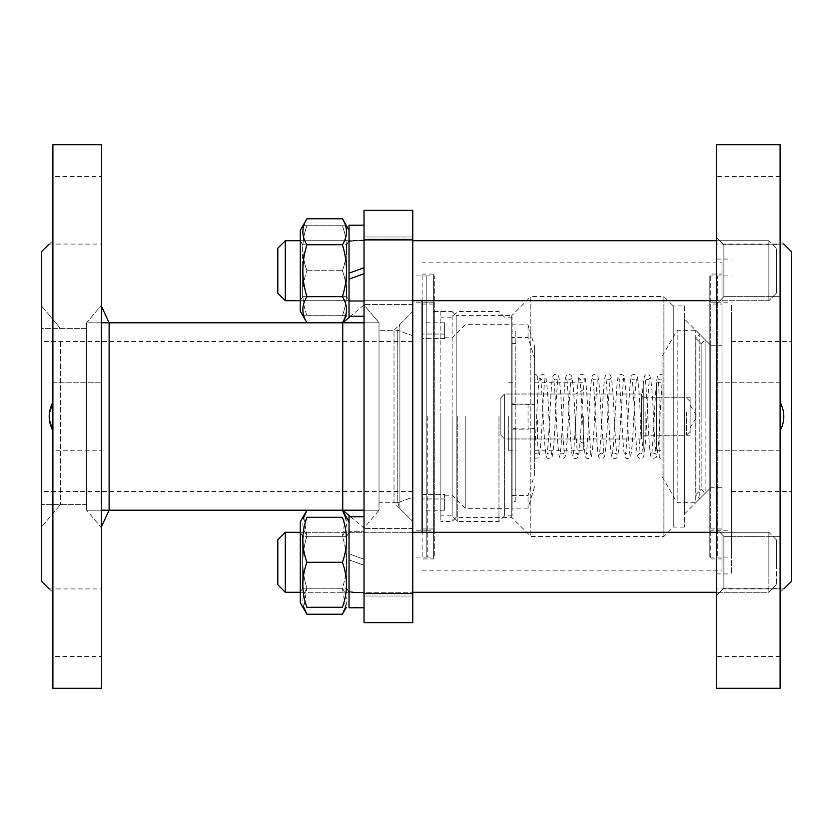 <?xml version="1.0" encoding="UTF-8"?>
<svg xmlns="http://www.w3.org/2000/svg" width="833" height="833" viewBox="0 0 833 833"><rect width="100%" height="100%" fill="white"/><g stroke="black" fill="none" stroke-linecap="round" stroke-linejoin="round"><path stroke-width="0.62" stroke-dasharray="4.17 3.12" d="M684.518 305.919L684.518 527.081L684.518 305.919L673.272 305.919L673.272 527.081L673.272 305.919L663.901 296.548L663.901 536.452L663.901 296.548L530.829 296.548L530.829 536.452L530.829 296.548L511.774 315.603L511.774 517.397L511.774 315.603L456.172 315.603L456.172 517.397L456.172 315.603L452.111 311.542L452.111 521.458L452.111 311.542L433.368 311.542L433.368 528.955L433.368 304.045L433.368 521.458L433.368 311.542L440.865 311.542L440.865 521.458L440.865 311.542M684.518 527.081L673.272 527.081L663.901 536.452L530.829 536.452L511.774 517.397L456.172 517.397L452.111 521.458L440.865 521.458M433.368 558.943L433.368 274.057L433.368 558.943L422.123 558.943L422.123 274.057L422.123 558.943M422.123 532.297L422.123 300.703M722.003 262.812L722.003 570.188L722.003 262.812L422.123 262.812M722.003 274.057L722.003 558.943L722.003 274.057L710.757 274.057L710.757 558.943L710.757 274.057M710.757 304.045L710.757 528.955L710.757 304.045L722.003 304.045L722.003 528.955L722.003 304.045M722.003 345.279L722.003 487.721L722.003 345.279L710.757 345.279L710.757 487.721L710.757 345.279L684.518 319.039L684.518 513.961L684.518 319.039M444.614 338.594L422.123 338.594L422.123 334.033L422.123 338.594L444.614 338.594L444.614 334.033L444.614 338.594M422.123 494.406L444.614 494.406L444.614 498.967L444.614 494.406L422.123 494.406L422.123 498.967L422.123 338.594L422.123 494.406M444.614 334.033L444.614 322.788L444.614 334.033L422.123 334.033L422.123 322.788L422.123 334.033L444.614 334.033M444.614 498.967L444.614 510.212L444.614 498.967L422.123 498.967L422.123 510.212L422.123 498.967L444.614 498.967M452.111 416.5L452.111 515.835L452.111 416.5M512.087 324.86L528.049 324.86L534.578 346.445L534.578 404.588L512.087 403.87L512.087 317.165L512.087 403.87M512.087 404.578L515.835 404.578L515.835 331.68L512.087 331.68M512.087 495.52L528.049 495.52L534.578 474.643L534.578 358.357L528.049 337.48L512.087 337.48L512.087 495.52L512.087 337.48M512.087 343.602L515.835 343.602L515.835 489.398L512.087 489.398M534.578 404.588L534.578 474.643M534.578 387.283L534.578 416.5L534.578 387.283M534.578 358.357L534.578 346.445M528.049 403.87L528.049 429.13L534.578 428.412M534.578 486.555L528.049 508.14L528.049 495.52M465.231 416.5L465.231 508.338L465.231 416.5M515.835 404.578L515.835 428.422L512.087 428.422L512.087 508.338L512.087 501.32L515.835 501.32L515.835 489.398M515.835 343.602L515.835 331.68M515.835 501.32L515.835 428.422M528.049 508.14L512.087 508.14L512.087 515.835L512.087 428.422M512.087 501.32L512.087 508.14M512.087 429.13L528.049 429.13M498.967 416.5L498.967 521.458L498.967 416.5M504.59 416.5L504.59 515.835L504.59 416.5M457.734 416.5L457.734 521.458L457.734 416.5M440.865 416.5L440.865 515.835L440.865 416.5M528.049 337.48L528.049 324.86M583.308 416.5L583.308 450.236L583.308 416.5M575.811 416.5L575.811 438.991L575.811 416.5M508.338 416.5L508.338 450.236L508.338 416.5M422.123 416.5L422.123 528.955L422.123 416.5M500.841 434.701L500.841 397.757L500.841 434.701M504.59 438.335L504.59 394.009L504.59 438.335M641.41 438.335L641.41 394.009L641.41 438.335M686.392 412.023L686.392 435.243L686.392 412.023M690.14 412.918L690.14 431.494L690.14 412.918M645.159 412.023L645.159 435.243L645.159 412.023M710.757 485.66L710.757 345.279L710.757 485.66M705.135 491.116L705.135 339.656L705.135 491.116M701.157 487.253L701.157 343.633L701.157 487.253M695.857 492.407L695.857 338.333L695.857 492.407M699.835 496.27L699.835 334.356L699.835 496.27M695.763 500.216L695.763 330.284L695.763 500.216M677.177 500.216L677.177 330.284L677.177 500.216M662.027 474.737L662.027 356.524L662.027 474.737M662.027 449.258L662.027 382.764L662.027 449.258M656.404 449.258L656.404 382.764L656.404 449.258M656.404 433.931L656.404 397.757L656.404 433.931M690.14 433.931L690.14 397.757L690.14 433.931M690.14 426.954L690.14 405.255L690.14 426.954M426.808 275.931L426.808 557.069L426.808 275.931L434.305 275.931L434.305 557.069L434.305 275.931M426.808 302.171L426.808 530.829L426.808 302.171L434.305 302.171L434.305 530.829L434.305 302.171M709.82 275.931L709.82 557.069L709.82 275.931L717.317 275.931L717.317 557.069L717.317 275.931M709.82 302.171L709.82 530.829L709.82 302.171L717.317 302.171L717.317 530.829L717.317 302.171M101.626 510.212L86.632 510.212L86.632 322.788L86.632 510.212L86.632 322.788L86.632 510.212L109.123 510.212L109.123 322.788L86.632 322.788L86.632 510.212L86.632 322.788L101.085 305.555L101.085 527.445L101.085 305.555L101.626 306.711M101.626 526.289L101.085 527.445L86.632 510.212L101.626 528.08L101.626 304.92L101.626 528.08M364.021 528.08L364.021 304.92L364.021 528.08L364.021 304.92L364.021 528.08L379.015 510.212L379.015 322.788L379.015 510.212L342.727 510.212L342.727 322.788L379.015 322.788L379.015 510.212L379.015 322.788L379.015 510.212L364.021 528.08L350.506 516.741M412.751 311.542L412.751 521.458L412.751 311.542L412.751 521.458L412.751 311.542L399.902 324.391L399.902 508.609L399.902 324.391L397.757 330.284L397.757 502.716L397.757 330.284L397.757 502.716L399.902 508.609L412.751 521.458L394.009 502.716L394.009 330.284L394.009 502.716L379.015 502.716L379.015 330.284L379.015 502.716L379.015 330.284L379.015 502.716L397.757 502.716L397.757 330.284L379.015 330.284L394.009 330.284L412.751 311.542M412.751 335.741L412.751 497.259L412.751 335.741L412.751 497.259L397.757 502.716L412.751 497.259L412.751 335.741L397.757 330.284L412.751 335.741M41.65 342.478L41.65 504.59L41.65 342.478M60.392 342.478L60.392 504.59L60.392 342.478M41.65 509.296L41.65 306.075L41.65 509.296M412.751 304.451L412.751 236.978L364.021 236.978L364.021 304.451L364.021 236.978L364.021 304.451L364.021 236.978L412.751 236.978L412.751 304.451L412.751 270.715L412.751 304.451L364.021 304.451L412.751 304.451M412.751 270.715L412.751 236.978L412.751 270.715M412.751 528.549L412.751 596.022L364.021 596.022L364.021 528.549L364.021 596.022L364.021 528.549L364.021 596.022L412.751 596.022L412.751 528.549L412.751 562.285L412.751 528.549L364.021 528.549L412.751 528.549M412.751 562.285L412.751 596.022L412.751 562.285M412.751 593.565L412.751 622.668L364.021 622.668L364.021 593.565L412.751 593.565L412.751 239.435L364.021 239.435L364.021 210.333L412.751 210.333L412.751 239.435M412.751 416.5L412.751 557.069L412.751 416.5M427.745 416.5L427.745 557.069L427.745 416.5M364.021 239.435L364.021 593.565M52.895 430.776L52.895 382.764L52.895 402.224L49.147 416.5L52.895 430.776L52.895 592.096C47.95 587.911 47.95 587.911 52.895 592.096L52.895 430.776L52.895 450.236L101.626 450.236L101.626 382.764L101.626 450.236L101.626 382.764L101.626 450.236L52.895 450.236L52.895 416.5L52.895 688.266M52.895 176.596L52.895 240.904L52.895 176.596L101.626 176.596L101.626 244.069L101.626 176.596M52.895 402.224L52.895 240.904C47.95 245.089 47.95 245.089 52.895 240.904L52.895 144.734M41.65 251.566L41.65 581.434M52.895 656.404L52.895 592.096L52.895 656.404L101.626 656.404L101.626 588.931L101.626 656.404M101.626 688.266L101.626 144.734M86.632 342.478L86.632 504.59L86.632 342.478M41.65 416.5L41.65 491.47L41.65 416.5M41.65 328.41L41.65 504.59L41.65 328.41L60.392 328.41L41.65 306.075L60.392 328.41L86.632 328.41L86.632 504.59L86.632 328.41L41.65 328.41M364.021 510.212L379.015 510.212L379.015 322.788L364.021 304.92L350.506 316.259L364.021 316.259L364.021 225.17L364.021 316.259L364.021 225.274L349.027 225.962L349.027 241.362L364.021 240.31L364.021 225.274L364.021 240.31L349.027 240.268L349.027 225.243L364.021 225.274L364.021 316.259M86.632 504.59L41.65 504.59L60.392 504.59L41.65 526.925L60.392 504.59L86.632 504.59M723.877 543.949L723.877 588.213L723.877 543.949M716.38 538.649L716.38 595.71L716.38 538.649M716.38 688.266L716.38 144.734M716.38 585.922L716.38 528.851L716.38 585.922M716.38 247.078L716.38 304.149L716.38 247.078M716.38 392.645L716.38 450.236L716.38 392.645M716.38 646.523L716.38 588.931L716.38 646.523M716.38 440.355L716.38 382.764L716.38 440.355M716.38 186.477L716.38 244.069L716.38 186.477M716.38 305.18L716.38 573.937L716.38 305.18M716.38 294.351L716.38 237.29L716.38 294.351M780.105 580.622L780.105 536.348L780.105 580.622M723.877 580.622L723.877 536.348L723.877 580.622M723.877 289.051L723.877 244.787L723.877 289.051M780.105 252.378L780.105 296.652L780.105 252.378M723.877 252.378L723.877 296.652L723.877 252.378M780.105 430.776L780.105 592.096C785.05 587.911 785.05 587.911 780.105 592.096L780.105 430.776C785.05 421.259 785.05 411.741 780.105 402.224L780.105 240.904L780.105 402.224M780.105 688.266L780.105 144.734M780.105 240.904L780.105 176.596L780.105 240.904C785.05 245.089 785.05 245.089 780.105 240.904M791.35 581.434L791.35 251.566M791.35 363.49L791.35 491.47L791.35 363.49M731.374 363.49L731.374 491.47L731.374 363.49M731.374 335.657L731.374 530.829L731.374 335.657M716.38 335.657L716.38 530.829L716.38 335.657M716.38 317.102L716.38 557.069L716.38 317.102M731.374 317.102L731.374 557.069L731.374 317.102M731.374 305.18L731.374 573.937L731.374 305.18M699.835 416.5L699.835 334.356L699.835 416.5M705.135 416.5L705.135 339.656L705.135 416.5M695.857 416.5L695.857 338.333L695.857 416.5M701.157 416.5L701.157 343.633L701.157 416.5M776.356 249.275L776.356 293.206L776.356 249.275M768.859 242.122L768.859 300.703L768.859 242.122M716.38 240.727L768.859 240.727L776.356 248.224L776.356 293.206L776.356 248.224L768.859 240.727L768.859 300.703L768.859 240.727L285.303 240.727L285.303 300.703M277.805 293.206L277.805 248.224L277.805 293.206L277.805 248.224L285.303 240.727M349.027 225.962L349.027 225.243M349.027 230.231L349.027 311.198L349.027 230.231L349.027 311.198L349.027 230.231L346.434 225.733M302.639 270.715L302.639 296.652L302.639 270.715M302.889 225.733L300.296 230.231L300.296 311.198M346.684 270.715L346.684 296.652L346.684 270.715M306.908 322.663C301.494 313.999 301.494 305.347 306.908 296.683C301.494 279.378 301.494 262.062 306.908 244.746C301.494 236.093 301.494 227.43 306.908 218.777M342.415 218.777C347.83 227.43 347.83 236.093 342.415 244.746C347.83 262.062 347.83 279.378 342.415 296.683C347.83 305.347 347.83 313.999 342.415 322.663M306.908 244.746L342.415 244.746M306.908 296.683L342.415 296.683M776.356 569.064L776.356 539.794L776.356 569.064M768.859 571.323L768.859 532.297L768.859 571.323M716.38 532.297L768.859 532.297L776.356 539.794L776.356 584.776L776.356 539.794L768.859 532.297L768.859 592.273L768.859 532.297L285.303 532.297L285.303 592.273M277.805 584.776L277.805 539.794L277.805 584.776L277.805 539.794L285.303 532.297M349.027 591.638L364.021 592.69L364.021 607.726L349.027 607.038L349.027 531.735L349.027 607.757L355.785 607.83M364.021 607.726L364.021 516.741L364.021 607.726L364.021 592.69L349.027 592.732M349.027 607.038L349.027 607.757M364.021 592.69L364.021 531.735L364.021 592.69M302.639 588.213L302.639 536.348L302.639 588.213L300.296 592.273L300.296 532.297L300.296 592.273L300.296 532.297L300.296 592.273L412.751 592.273L300.296 592.273L302.639 588.213L302.639 536.348L346.684 536.348L346.684 588.213L346.684 536.348L349.027 532.297L349.027 602.769L349.027 521.802L349.027 592.273L349.027 532.297L346.684 536.348L346.684 588.213L346.684 536.348L302.639 536.348L302.639 588.213L346.684 588.213L349.027 592.273L346.684 588.213L302.639 588.213M302.889 517.303L300.296 521.802L300.296 602.769M306.908 562.285C301.494 547.291 301.494 532.297 306.908 517.303L342.415 517.303C347.83 532.297 347.83 547.291 342.415 562.285C347.83 577.279 347.83 592.273 342.415 607.267L306.908 607.267C301.494 592.273 301.494 577.279 306.908 562.285L342.415 562.285M355.785 592.836L349.027 592.836L349.027 531.735L364.021 531.735L349.027 531.735L349.027 553.83L364.021 559.287L349.027 553.83L349.027 516.741L364.021 516.741L364.021 607.83L364.021 565.284L349.027 559.828L364.021 565.284L364.021 592.836L364.021 516.741M349.027 607.83L349.027 559.828L349.027 592.836L364.021 592.836M349.027 602.769L349.027 521.802L349.027 602.769M306.908 614.223C301.494 605.57 301.494 596.907 306.908 588.254C301.494 570.938 301.494 553.622 306.908 536.317C301.494 553.622 301.494 570.938 306.908 588.254L303.806 607.267M303.806 517.303L306.908 536.317C301.494 527.653 301.494 519.001 306.908 510.337M342.415 510.337C347.83 519.001 347.83 527.653 342.415 536.317C347.83 553.622 347.83 570.938 342.415 588.254C347.83 596.907 347.83 605.57 342.415 614.223M345.518 607.267L342.415 588.254C347.83 570.938 347.83 553.622 342.415 536.317L345.518 517.303M306.908 588.254L342.415 588.254L306.908 588.254M306.908 536.317L342.415 536.317L306.908 536.317M349.027 316.259L349.027 225.17L355.785 225.17M349.027 241.362L349.027 240.268M364.021 240.31L364.021 301.265L364.021 240.31M300.296 240.727L302.639 244.787L302.639 296.652L302.639 244.787L300.296 240.727L300.296 300.703L300.296 240.727L412.751 240.727M716.38 300.703L768.859 300.703L776.356 293.206L768.859 300.703L300.296 300.703L302.639 296.652L346.684 296.652L346.684 244.787L346.684 296.652L349.027 300.703L349.027 240.727L349.027 300.703L346.684 296.652L302.639 296.652L300.296 300.703L412.751 300.703M306.908 225.733C301.494 225.733 301.494 225.733 306.908 225.733C301.494 225.733 301.494 225.733 306.908 225.733C301.494 240.727 301.494 255.721 306.908 270.715C301.494 255.721 301.494 240.727 306.908 225.733L342.415 225.733C347.83 240.727 347.83 255.721 342.415 270.715C347.83 255.721 347.83 240.727 342.415 225.733C347.83 225.733 347.83 225.733 342.415 225.733C347.83 225.733 347.83 225.733 342.415 225.733L306.908 225.733M306.908 315.697C301.494 300.703 301.494 285.709 306.908 270.715C301.494 285.709 301.494 300.703 306.908 315.697C301.494 315.697 301.494 315.697 306.908 315.697C301.494 315.697 301.494 315.697 306.908 315.697L342.415 315.697C347.83 300.703 347.83 285.709 342.415 270.715C347.83 285.709 347.83 300.703 342.415 315.697C347.83 315.697 347.83 315.697 342.415 315.697C347.83 315.697 347.83 315.697 342.415 315.697L306.908 315.697M306.908 270.715L342.415 270.715L306.908 270.715M662.027 458.712L662.027 379.4C660.361 380.244 659.028 379.942 658.028 378.505C658.788 381.67 659.174 392.916 659.205 412.241L659.195 455.87C658.674 455.005 659.903 459.181 662.027 458.712L662.027 453.048A2.832 2.832 0 0 0 659.195 455.88A2.832 2.832 0 0 0 662.027 458.712M662.027 383.586L659.955 416.625C659.163 439.033 657.924 452.663 656.237 457.515L652.874 458.535L650.958 456.609C649.907 452.652 648.99 442.188 648.22 425.226C647.168 404.14 645.773 379.744 644.971 378.526C646.158 380.15 647.72 380.14 649.678 378.494C648.865 382.493 647.928 395.196 646.887 416.625C645.96 438.137 644.888 451.496 643.638 456.692L642.701 458.015L640.265 458.66C638.151 457.775 637.38 459.629 636.089 441.136C634.725 419.499 632.997 379.921 631.893 378.515C633.309 380.317 634.871 380.317 636.61 378.494C635.798 382.451 634.861 395.165 633.809 416.625C632.893 438.106 631.82 451.465 630.571 456.682L629.633 458.015L627.187 458.66C625.083 457.765 624.313 459.608 623.032 441.292C621.657 419.717 619.939 379.994 618.825 378.526C620.231 380.327 621.803 380.317 623.532 378.494L620.741 416.625C619.825 438.148 618.742 451.507 617.503 456.682L616.555 458.015L614.119 458.66C612.016 457.775 611.235 459.639 609.943 441.105C608.579 419.509 606.861 380.025 605.758 378.536C607.163 380.327 608.736 380.317 610.464 378.505C609.652 382.493 608.715 395.196 607.663 416.625C606.757 438.096 605.674 451.455 604.435 456.671L603.488 458.004L601.041 458.65C598.937 457.786 598.156 459.587 596.876 441.115C595.512 419.499 593.783 379.994 592.69 378.536C594.096 380.327 595.657 380.317 597.386 378.505L594.595 416.625C593.679 438.116 592.596 451.465 591.357 456.671L590.41 458.004L587.973 458.65C585.859 457.786 585.089 459.566 583.808 441.167C582.444 419.54 580.716 379.942 579.612 378.515C581.018 380.327 582.59 380.317 584.318 378.494L581.528 416.625C580.601 438.158 579.529 451.517 578.279 456.692L577.342 458.015L574.895 458.671C572.812 457.796 572.021 459.608 570.74 441.198C569.366 419.582 567.648 379.942 566.534 378.515C567.898 380.296 569.46 380.285 571.251 378.494C570.438 382.462 569.501 395.165 568.45 416.625C567.533 438.148 566.45 451.507 565.211 456.692L564.264 458.015L561.827 458.66C559.724 457.775 558.953 459.597 557.662 441.251C556.298 419.655 554.57 379.942 553.466 378.526C554.872 380.327 556.444 380.317 558.183 378.484C557.36 382.472 556.434 395.175 555.382 416.625C554.466 438.116 553.383 451.476 552.144 456.682L551.196 458.004L548.76 458.66C546.656 457.786 545.875 459.618 544.584 441.084C543.22 419.457 541.502 379.983 540.398 378.515C541.752 380.296 543.324 380.296 545.105 378.494C544.293 382.472 543.355 395.175 542.314 416.625C541.388 438.148 540.315 451.507 539.066 456.682L538.128 458.015L534.578 458.212L534.578 449.414C536.462 431.182 537.67 379.379 540.023 376.006L542.221 374.34L544.667 374.985L545.605 376.308C546.844 381.514 547.927 394.863 548.843 416.375C549.895 437.804 550.821 450.507 551.644 454.506C549.905 452.683 548.343 452.673 546.937 454.474C548.041 453.017 549.77 413.376 551.134 391.781C552.279 373.278 553.424 375.1 555.288 374.34L557.735 374.985L558.683 376.318C559.922 381.504 560.994 394.863 561.921 416.375C562.973 437.835 563.899 450.549 564.712 454.506C562.837 452.767 561.265 452.756 560.005 454.485C561.109 453.069 562.827 413.532 564.191 391.885C565.482 373.361 566.263 375.225 568.366 374.34L570.803 374.985L571.75 376.308C572.989 381.493 574.072 394.852 574.989 416.375C576.04 437.835 576.977 450.549 577.79 454.516C576.051 452.694 574.478 452.683 573.073 454.485C574.176 453.09 575.905 413.47 577.269 391.833C578.56 373.382 579.331 375.225 581.434 374.34L583.871 374.985L584.818 376.318C586.068 381.504 587.14 394.852 588.056 416.375L590.847 454.495C589.129 452.683 587.557 452.673 586.151 454.464C587.255 453.017 588.973 413.522 590.337 391.895C591.628 373.423 592.398 375.214 594.502 374.35L596.949 374.996L597.896 376.329C599.135 381.545 600.218 394.894 601.134 416.375L603.925 454.495C602.197 452.683 600.635 452.673 599.219 454.464C600.322 452.985 602.051 413.387 603.415 391.791C604.696 373.423 605.466 375.225 607.58 374.35L610.027 374.996L610.974 376.329C612.213 381.556 613.286 394.904 614.202 416.375C615.254 437.835 616.191 450.538 617.003 454.506C615.118 452.767 613.557 452.756 612.286 454.485C613.39 453.069 615.118 413.512 616.482 391.874C617.763 373.392 618.544 375.214 620.647 374.34L623.094 374.996L624.042 376.318C625.281 381.524 626.354 394.873 627.28 416.375C628.332 437.846 629.259 450.549 630.071 454.495C628.29 452.704 626.718 452.704 625.364 454.485C626.478 452.944 628.197 413.418 629.561 391.812C630.841 373.382 631.622 375.214 633.726 374.34L636.162 374.985L637.11 376.318C638.349 381.493 639.432 394.852 640.348 416.375L643.138 454.506C641.306 452.736 639.734 452.725 638.432 454.485C639.244 453.267 640.619 429.026 641.681 407.931C642.441 390.542 643.399 379.921 644.555 376.099L645.471 374.954L647.647 374.319L649.73 375.527C651.385 380.4 652.614 394.019 653.416 416.375C654.467 437.814 655.404 450.528 656.217 454.506C654.363 452.715 652.801 452.704 651.51 454.474C652.333 453.277 653.738 427.985 654.821 406.639C655.581 390.354 656.456 380.296 657.466 376.464C658.466 374.475 659.986 373.913 662.027 374.777L662.027 453.048M537.41 379.796L537.15 375.943L534.578 374.288L534.578 457.858L534.578 374.288A2.832 2.832 0 0 1 537.41 377.12A2.832 2.832 0 0 1 534.578 379.952L534.578 453.6C536.91 452.923 538.243 453.235 538.576 454.526C537.795 451.08 537.41 439.428 537.41 419.582M534.578 449.414L534.578 453.6M641.41 394.665L641.41 438.335L641.41 394.665M643.284 438.335L643.284 394.665L643.284 438.335M656.404 447.873L656.404 385.127L656.404 447.873M643.284 449.258L643.284 383.742L643.284 449.258M433.368 274.057L422.123 274.057M422.123 570.188L722.003 570.188M710.757 558.943L722.003 558.943M710.757 528.955L722.003 528.955M684.518 513.961L710.757 487.721L722.003 487.721M444.614 510.212L422.123 510.212M444.614 322.788L422.123 322.788M444.614 495.219L452.111 495.219L465.231 508.338L512.087 508.338M444.614 337.781L452.111 337.781L465.231 324.662L512.087 324.662M532.349 404.859L515.835 404.859M532.349 428.141L515.835 428.141M512.087 317.165L504.59 317.165L498.967 311.542L457.734 311.542L452.111 317.165L440.865 317.165M512.087 515.835L504.59 515.835L498.967 521.458L457.734 521.458L452.111 515.835L440.865 515.835M534.578 450.236L583.308 450.236M534.578 382.764L583.308 382.764M508.338 438.991L575.811 438.991L583.308 443.323M508.338 394.009L575.811 394.009L583.308 389.677M508.338 450.236L515.835 450.236M508.338 382.764L515.835 382.764M422.123 528.955L433.368 528.955M422.123 304.045L433.368 304.045M500.841 435.243L504.59 438.991L641.41 438.991L645.159 435.243L686.392 435.243L690.14 431.494M500.841 397.757L504.59 394.009L641.41 394.009L645.159 397.757L686.392 397.757L690.14 401.506M710.757 345.279L695.763 330.284L677.177 330.284L662.027 356.524M710.757 487.721L695.763 502.716L677.177 502.716L662.027 476.476M701.157 489.367L705.135 493.344L701.157 489.367L695.857 494.667L699.835 498.644L695.857 494.667L701.157 489.367M701.157 343.633L705.135 339.656L701.157 343.633L695.857 338.333L699.835 334.356L695.857 338.333L701.157 343.633M656.404 450.236L662.027 450.236M656.404 382.764L662.027 382.764M690.14 397.757L656.404 397.757M690.14 435.243L656.404 435.243M690.14 427.745L696.898 416.5L690.14 405.255M426.808 557.069L434.305 557.069M426.808 530.829L434.305 530.829M709.82 557.069L717.317 557.069M709.82 530.829L717.317 530.829M427.745 275.931L412.751 275.931M427.745 557.069L412.751 557.069M427.745 302.171L412.751 302.171M427.745 530.829L412.751 530.829M364.021 322.788L379.015 322.788L364.021 304.92M52.895 382.764L101.626 382.764L52.895 382.764M49.147 244.069L101.626 244.069M49.147 588.931L101.626 588.931M101.626 322.788L86.632 322.788L101.626 304.92M412.751 341.53L41.65 341.53M412.751 491.47L41.65 491.47M723.877 536.348L716.38 528.851L723.877 536.348L780.105 536.348L723.877 536.348M723.877 588.213L716.38 595.71L723.877 588.213L780.105 588.213L723.877 588.213M723.877 244.787L716.38 237.29L723.877 244.787L780.105 244.787L723.877 244.787M723.877 296.652L716.38 304.149L723.877 296.652L780.105 296.652L723.877 296.652M780.105 382.764L716.38 382.764L780.105 382.764M780.105 450.236L716.38 450.236L780.105 450.236M783.853 588.931L716.38 588.931M780.105 656.404L716.38 656.404M780.105 176.596L716.38 176.596M783.853 244.069L716.38 244.069M731.374 491.47L791.35 491.47M731.374 341.53L791.35 341.53M716.38 530.829L731.374 530.829M716.38 302.171L731.374 302.171M716.38 557.069L731.374 557.069M716.38 275.931L731.374 275.931M716.38 573.937L731.374 573.937M716.38 259.063L731.374 259.063M364.021 240.164L355.785 240.164M364.021 301.265L349.027 301.265L364.021 301.265M302.639 244.787L346.684 244.787L349.027 240.727L346.684 244.787L302.639 244.787M776.356 584.776L768.859 592.273L716.38 592.273L768.859 592.273L776.356 584.776M412.751 532.297L300.296 532.297L302.639 536.348L300.296 532.297M349.027 521.802L346.434 517.303"/><path stroke-width="1.25" d="M422.123 300.703L422.123 532.297M101.626 526.289L109.123 510.212L109.123 322.788L101.626 306.711M364.021 225.17L349.027 225.17L349.027 273.172L364.021 267.716L349.027 273.172L349.027 279.17L364.021 273.713L349.027 279.17L349.027 316.259L350.506 316.259L342.727 322.788L342.727 510.212L350.506 516.741M412.751 239.435L412.751 210.333L364.021 210.333L364.021 239.435L412.751 239.435L412.751 593.565L364.021 593.565L364.021 622.668L412.751 622.668L412.751 593.565M364.021 593.565L364.021 239.435M52.895 240.904C47.95 245.089 47.95 245.089 52.895 240.904M52.895 430.776C47.95 421.259 47.95 411.741 52.895 402.224M49.147 588.931L41.65 581.434L41.65 251.566L49.147 244.069M52.895 592.096C47.95 587.911 47.95 587.911 52.895 592.096M52.895 688.266L52.895 144.734L101.626 144.734L101.626 688.266L52.895 688.266M364.021 510.212L101.626 510.212M716.38 144.734L716.38 688.266L780.105 688.266L780.105 144.734L716.38 144.734M780.105 592.096C785.05 587.911 785.05 587.911 780.105 592.096M780.105 402.224C785.05 411.741 785.05 421.259 780.105 430.776M780.105 240.904C785.05 245.089 785.05 245.089 780.105 240.904M783.853 244.069L791.35 251.566L791.35 581.434L783.853 588.931M285.303 240.727L277.805 248.224L277.805 293.206L285.303 300.703L300.296 300.703L285.303 300.703L285.303 240.727L300.296 240.727M306.908 322.663L300.296 311.198L300.296 230.231L306.908 218.777C301.494 227.43 301.494 236.093 306.908 244.746C301.494 262.062 301.494 279.378 306.908 296.683C301.494 305.347 301.494 313.999 306.908 322.663L342.415 322.663C347.83 313.999 347.83 305.347 342.415 296.683C347.83 279.378 347.83 262.062 342.415 244.746C347.83 236.093 347.83 227.43 342.415 218.777L349.027 230.231M306.908 218.777L342.415 218.777M306.908 244.746L342.415 244.746M306.908 296.683L342.415 296.683M285.303 532.297L277.805 539.794L277.805 584.776L285.303 592.273L300.296 592.273L285.303 592.273L285.303 532.297L300.296 532.297M364.021 516.741L349.027 516.741L349.027 607.83L364.021 607.726M303.806 607.267L306.908 614.223L300.296 602.769L300.296 521.802L306.908 510.337L303.806 517.303M306.908 607.267C301.494 607.267 301.494 607.267 306.908 607.267C301.494 607.267 301.494 607.267 306.908 607.267L342.415 607.267C347.83 592.273 347.83 577.279 342.415 562.285C347.83 547.291 347.83 532.297 342.415 517.303C347.83 517.303 347.83 517.303 342.415 517.303C347.83 517.303 347.83 517.303 342.415 517.303L306.908 517.303C301.494 532.297 301.494 547.291 306.908 562.285C301.494 577.279 301.494 592.273 306.908 607.267M306.908 517.303C301.494 517.303 301.494 517.303 306.908 517.303C301.494 517.303 301.494 517.303 306.908 517.303M342.415 607.267C347.83 607.267 347.83 607.267 342.415 607.267C347.83 607.267 347.83 607.267 342.415 607.267M306.908 562.285L342.415 562.285M345.518 517.303L342.415 510.337L306.908 510.337M346.434 607.267L342.415 614.223L345.518 607.267M306.908 614.223L342.415 614.223M364.021 322.788L101.626 322.788M716.38 240.727L412.751 240.727M716.38 300.703L412.751 300.703M364.021 316.259L349.027 316.259M346.434 315.697L342.415 322.663M716.38 532.297L412.751 532.297M716.38 592.273L412.751 592.273L716.38 592.273M300.296 602.769L302.889 607.267M349.027 521.802L342.415 510.337M277.805 584.776L285.303 592.273M364.021 607.83L349.027 607.83M277.805 293.206L285.303 300.703M300.296 311.198L302.889 315.697"/></g></svg>
